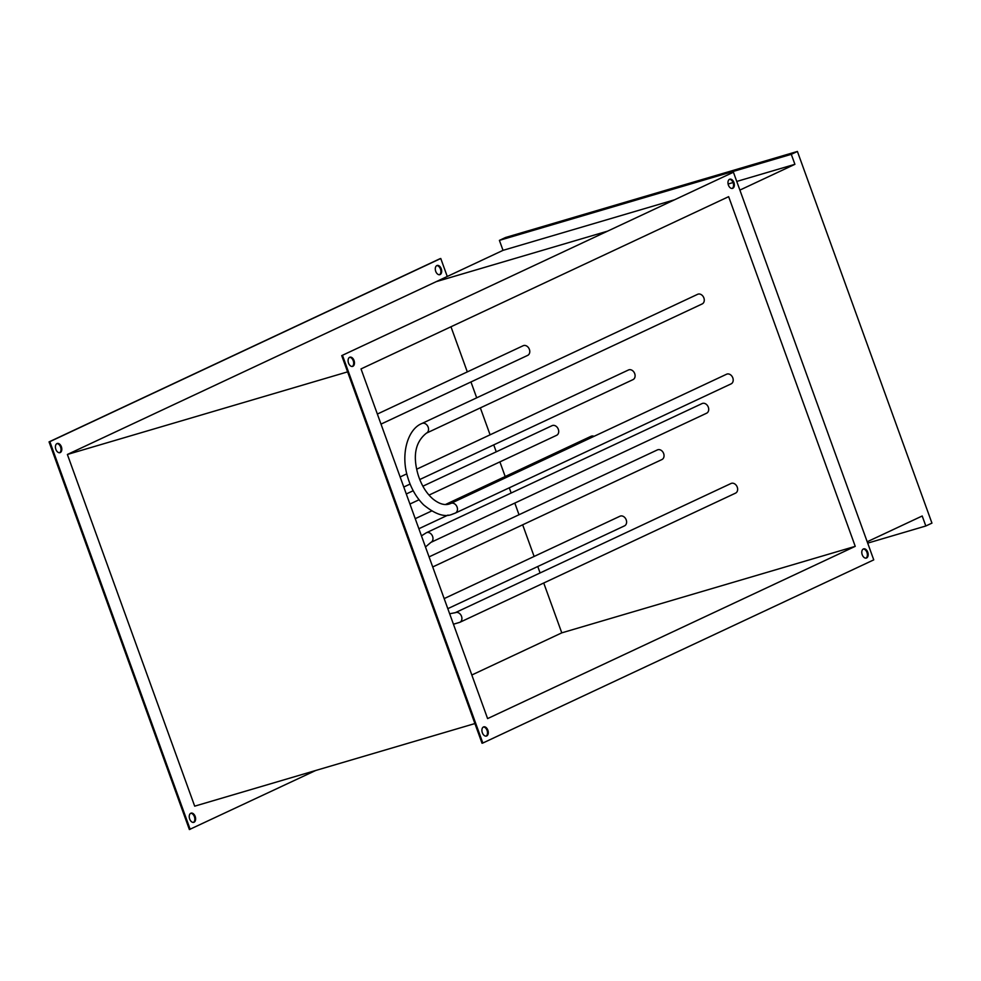 <?xml version="1.0" encoding="UTF-8"?>
<svg xmlns="http://www.w3.org/2000/svg" width="981" height="981" viewBox="0 0 981 981"><rect width="100%" height="100%" fill="white"/><g stroke="black" fill="none" stroke-linecap="round" stroke-linejoin="round"><path stroke-width="1.47" d="M190.694 813.298A4.795 3.029 -106.4 0 1 194.397 816.683A4.795 3.029 -106.4 0 1 193.38 822.409M189.676 819.025A4.795 3.029 -106.4 0 1 191.074 813.139A4.795 3.029 -106.4 0 1 195.182 816.45A4.795 3.029 -106.4 0 1 193.784 822.336A4.795 3.029 -106.4 0 1 189.676 819.025M56.873 443.633A4.795 3.029 -106.4 0 1 60.577 447.017A4.795 3.029 -106.4 0 1 59.559 452.744M55.856 449.359A4.795 3.029 -106.4 0 1 57.254 443.473A4.795 3.029 -106.4 0 1 61.374 446.772A4.795 3.029 -106.4 0 1 59.964 452.67A4.795 3.029 -106.4 0 1 55.856 449.359M436.753 265.63A4.795 3.029 -106.4 0 1 440.457 269.015A4.795 3.029 -106.4 0 1 439.439 274.741M435.736 271.369A4.795 3.029 -106.4 0 1 437.146 265.471A4.795 3.029 -106.4 0 1 441.254 268.782A4.795 3.029 -106.4 0 1 439.856 274.668A4.795 3.029 -106.4 0 1 435.736 271.369M354.031 360.505A4.795 3.029 73.6 0 0 349.923 357.194A4.795 3.029 73.6 0 0 348.525 363.093A4.795 3.029 73.6 0 0 352.633 366.391A4.795 3.029 73.6 0 0 354.031 360.505M352.228 366.465A4.795 3.029 73.6 0 0 353.246 360.738A4.795 3.029 73.6 0 0 349.543 357.354M487.851 730.171A4.795 3.029 73.6 0 0 483.743 726.86A4.795 3.029 73.6 0 0 482.345 732.758A4.795 3.029 73.6 0 0 486.453 736.057A4.795 3.029 73.6 0 0 487.851 730.171M486.049 736.13A4.795 3.029 73.6 0 0 487.067 730.404A4.795 3.029 73.6 0 0 483.363 727.019M867.744 552.18A4.795 3.029 73.6 0 0 863.623 548.87A4.795 3.029 73.6 0 0 862.225 554.755A4.795 3.029 73.6 0 0 866.333 558.066A4.795 3.029 73.6 0 0 867.744 552.18M865.929 558.14A4.795 3.029 73.6 0 0 866.946 552.413A4.795 3.029 73.6 0 0 863.243 549.029M733.923 182.503A4.795 3.029 73.6 0 0 729.815 179.204A4.795 3.029 73.6 0 0 728.405 185.09A4.795 3.029 73.6 0 0 732.525 188.401A4.795 3.029 73.6 0 0 733.923 182.503M732.108 188.475A4.795 3.029 73.6 0 0 733.126 182.736A4.795 3.029 73.6 0 0 729.423 179.364M474.902 723.561L194.692 806.161L67.382 454.473L436.238 281.645L607.067 231.295L436.238 281.645L503.02 250.351L499.403 240.37L505.534 237.5L797.406 151.454L931.95 523.118L925.819 525.988L867.695 543.131M347.605 371.873L67.382 454.473M487.606 718.595L855.236 546.343L728.65 196.666L361.02 368.917L487.606 718.595M342.504 355.392L482.836 743.034L873.752 559.869L733.42 172.227L341.719 355.625L482.039 743.267L482.836 743.034M471.824 675.002L561.782 632.855L543.732 583.008M540.09 572.953L537.76 566.515M534.118 556.448L522.665 524.81M519.023 514.743L514.804 503.081M511.162 493.014L509.274 487.815M505.19 476.521L499.893 461.892M496.251 451.824L493.737 444.871M490.095 434.816L480.347 407.888M476.705 397.82L470.954 381.965M467.312 371.897L450.978 326.771M315.735 770.477L189.382 829.546L49.05 441.891L439.966 258.726L440.763 258.494L447.262 276.483M855.236 546.343L561.782 632.855M733.42 172.227L341.719 355.625M190.167 829.313L49.847 441.658L440.763 258.494M49.847 441.658L49.05 441.891M867.204 541.77L922.201 515.994L925.819 525.988M499.403 240.37L791.287 154.324L794.904 164.317L739.895 190.093M794.904 164.317L736.768 181.448M733.052 182.552L728.098 184.011M673.849 200.001L503.02 250.351M791.287 154.324L797.406 151.454M661.488 459.721A5.322 4.12 -115.1 0 0 661.942 459.549A5.322 4.12 -115.1 0 0 663.536 453.259A5.322 4.12 -115.1 0 0 657.871 449.727A5.322 4.12 -115.1 0 0 657.417 449.899L429.065 556.889M416.692 469.2L628.49 369.972A5.322 4.12 64.9 0 1 628.944 369.8A5.322 4.12 64.9 0 1 634.597 373.332A5.322 4.12 64.9 0 1 633.015 379.622L419.758 479.537M556.166 435.478A5.322 4.12 -115.1 0 0 556.619 435.306A5.322 4.12 -115.1 0 0 558.214 429.028A5.322 4.12 -115.1 0 0 552.548 425.484A5.322 4.12 -115.1 0 0 552.095 425.656L422.872 486.208M377.366 414.043L523.155 345.729A5.322 4.12 64.9 0 1 523.609 345.557A5.322 4.12 64.9 0 1 529.274 349.101A5.322 4.12 64.9 0 1 527.68 355.38L381.008 424.111M727.031 374.055A5.322 4.12 64.9 0 1 732.697 377.587A5.322 4.12 64.9 0 1 731.103 383.878L455.38 513.063A5.322 4.12 64.9 0 0 456.974 506.785A5.322 4.12 64.9 0 0 451.309 503.241A5.322 4.12 64.9 0 0 450.855 503.412L726.59 374.227A5.322 4.12 64.9 0 1 727.031 374.055M701.722 304.11A5.322 4.12 -115.1 0 0 702.175 303.938A5.322 4.12 -115.1 0 0 703.769 297.66A5.322 4.12 -115.1 0 0 698.104 294.128A5.322 4.12 -115.1 0 0 697.65 294.3L421.928 423.485A5.322 4.12 -115.1 0 1 422.382 423.314A5.322 4.12 -115.1 0 1 428.035 426.845A5.322 4.12 -115.1 0 1 426.453 433.136C415.368 441.904 412.584 455.76 418.09 474.718C421.364 485.117 426.294 493.173 432.854 498.9C438.912 503.793 444.356 505.509 449.2 504.05L450.855 503.412A5.322 4.12 64.9 0 0 450.586 503.56M624.051 526.037A5.322 4.12 -115.1 0 0 624.505 525.865A5.322 4.12 -115.1 0 0 626.099 519.587A5.322 4.12 -115.1 0 0 620.433 516.043A5.322 4.12 -115.1 0 0 619.992 516.214L444.172 598.594M445.435 504.528L591.053 436.287A5.322 4.12 64.9 0 1 591.506 436.116A5.322 4.12 64.9 0 1 594.045 436.324M731.483 483.314A5.322 4.12 64.9 0 1 737.136 486.846A5.322 4.12 64.9 0 1 735.542 493.136L459.819 622.322A5.322 4.12 64.9 0 0 461.413 616.043A5.322 4.12 64.9 0 0 455.76 612.5A5.322 4.12 64.9 0 0 455.307 612.671L731.029 483.486A5.322 4.12 64.9 0 1 731.483 483.314M706.161 413.381A5.322 4.12 -115.1 0 0 706.614 413.209A5.322 4.12 -115.1 0 0 708.208 406.919A5.322 4.12 -115.1 0 0 702.543 403.387A5.322 4.12 -115.1 0 0 702.089 403.559L426.367 532.744A5.322 4.12 -115.1 0 1 426.821 532.573A5.322 4.12 -115.1 0 1 432.486 536.116A5.322 4.12 -115.1 0 1 430.892 542.395L425.484 546.969M455.025 612.818A5.322 4.12 64.9 0 1 455.307 612.671L449.666 613.775M432.707 566.957L661.942 459.549M403.78 487.03L410.095 484.062M400.138 476.962L406.808 473.835M409.935 504.038L419.059 499.758M429.016 495.098L556.619 435.306M406.293 493.97L413.209 490.733M421.928 423.485C407.569 429.126 400.407 454.473 407.765 477.391C411.1 488.464 416.373 497.612 423.584 504.835C435.319 514.4 444.859 517.539 452.216 514.265L455.38 513.063M426.453 433.136L702.175 303.938M447.814 608.661L624.505 525.865M418.875 528.734L448.023 515.074M415.233 518.667L431.554 511.027M453.443 624.223L459.819 622.322M430.892 542.395L706.614 413.209M421.45 535.859L426.367 532.744"/></g></svg>
